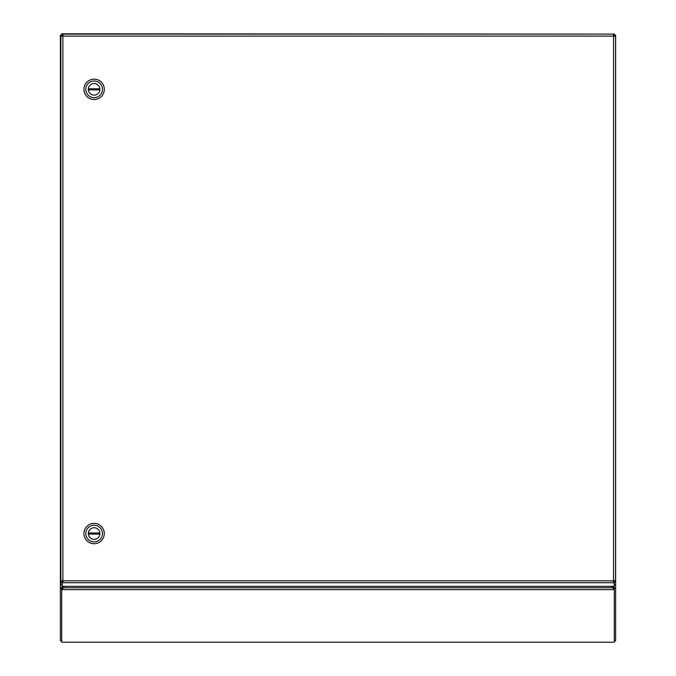 <?xml version="1.0" encoding="UTF-8"?>
<svg xmlns="http://www.w3.org/2000/svg" width="676" height="676" viewBox="0 0 676 676"><rect width="100%" height="100%" fill="white"/><g stroke="black" fill="none" stroke-linecap="round" stroke-linejoin="round"><path stroke-width="1.01" d="M614.214 581.571L614.214 585.053L615.549 585.053L615.549 581.571L614.214 581.571L614.214 580.861M613.546 35.431L614.214 35.431L614.214 36.098M62.876 581.487L62.209 581.487L62.209 586.32L614.214 586.32L614.214 581.487L613.546 581.487M62.209 581.571L60.882 581.571L60.882 585.053L62.209 585.053L62.209 580.861M62.209 36.098L62.209 35.431L62.876 35.431M613.546 34.096L614.214 34.096L614.214 35.431L615.549 35.431L615.549 36.098L613.546 36.098L613.546 34.096L62.876 34.096L62.876 36.098L60.882 36.098L60.882 580.861L62.876 580.861L62.876 582.737L613.546 582.737L613.546 580.861L615.549 580.861L615.549 36.098M60.882 36.098L60.882 35.431L62.209 35.431L62.209 34.096L62.876 34.096M615.549 580.861L615.549 581.571M62.209 582.737L62.876 582.737M613.546 582.737L614.214 582.737M60.882 581.571L60.882 580.861M83.942 533.541A10.182 10.182 0 0 1 94.116 523.359A10.182 10.182 0 0 1 104.298 533.541A10.182 10.182 0 0 1 94.116 543.715A10.182 10.182 0 0 1 83.942 533.541M85.793 533.541A8.332 8.332 0 0 1 94.116 525.21A8.332 8.332 0 0 1 102.448 533.541A8.332 8.332 0 0 1 94.116 541.865A8.332 8.332 0 0 1 85.793 533.541M88.336 533.541A5.78 5.78 0 0 0 94.116 539.321A5.78 5.78 0 0 0 99.904 533.541A5.78 5.78 0 0 0 94.116 527.753A5.78 5.78 0 0 0 88.336 533.541M99.896 533.541A5.78 5.78 0 0 0 99.871 532.984L88.362 532.984A5.78 5.78 0 0 0 88.362 534.091L99.871 534.091A5.78 5.78 0 0 0 99.896 533.541M83.942 89.342A10.182 10.182 0 0 1 94.116 79.16A10.182 10.182 0 0 1 104.298 89.342A10.182 10.182 0 0 1 94.116 99.524A10.182 10.182 0 0 1 83.942 89.342M85.793 89.342A8.332 8.332 0 0 1 94.116 81.01A8.332 8.332 0 0 1 102.448 89.342A8.332 8.332 0 0 1 94.116 97.674A8.332 8.332 0 0 1 85.793 89.342M88.336 89.342A5.78 5.78 0 0 0 94.116 95.13A5.78 5.78 0 0 0 99.904 89.342A5.78 5.78 0 0 0 94.116 83.562A5.78 5.78 0 0 0 88.336 89.342M99.896 89.342A5.78 5.78 0 0 0 99.871 88.784L88.362 88.784A5.78 5.78 0 0 0 88.362 89.9L99.871 89.9A5.78 5.78 0 0 0 99.896 89.342M61.71 33.8L61.854 35.135L61.71 33.8M613.622 586.32L614.29 588.948A3.481 1.191 0 0 0 613.884 588.39L613.884 589.641A3.481 1.191 0 0 1 614.29 590.199L614.29 642.2L61.71 642.2L61.71 590.199A3.481 1.191 0 0 1 62.116 589.641L62.116 588.39A3.481 1.191 180 0 0 61.71 588.948L61.71 590.199M614.29 33.8L614.29 35.135L614.146 34.096M614.214 35.135L615.625 35.27L615.625 640.856L614.29 640.823M62.209 34.332L61.854 33.8L613.901 34.096M613.233 35.684L614.146 35.135M61.854 35.135L62.961 35.803L61.854 35.135M611.383 586.32L612.862 587.765L63.138 587.765L62.116 589.641L613.884 589.641L613.233 588.475M64.617 586.32L62.116 588.39M613.884 588.39L613.233 588.002M614.29 35.135L615.625 35.135L614.29 35.135M614.29 588.424L615.625 588.424L613.723 587.512M612.633 586.32L613.935 587.512M61.71 640.823L60.375 640.823L61.71 640.856M60.375 640.823L60.375 35.135L61.71 35.135L60.375 35.135M60.882 35.608L60.375 35.27L61.71 35.135M61.71 588.948L61.71 588.424L60.375 588.424L63.367 586.32M61.71 588.424L62.065 587.512M62.378 586.32L62.276 587.512M62.876 36.098L62.876 580.861L613.546 580.861L613.546 36.098L62.876 36.098M613.985 35.803L613.546 35.803M62.876 35.803L62.209 35.803M62.767 588.475L62.767 588.002M613.622 580.861L613.622 581.487M62.378 581.487L62.378 580.861M614.29 642.2L61.71 642.2M615.625 640.856L614.29 640.856"/></g></svg>
